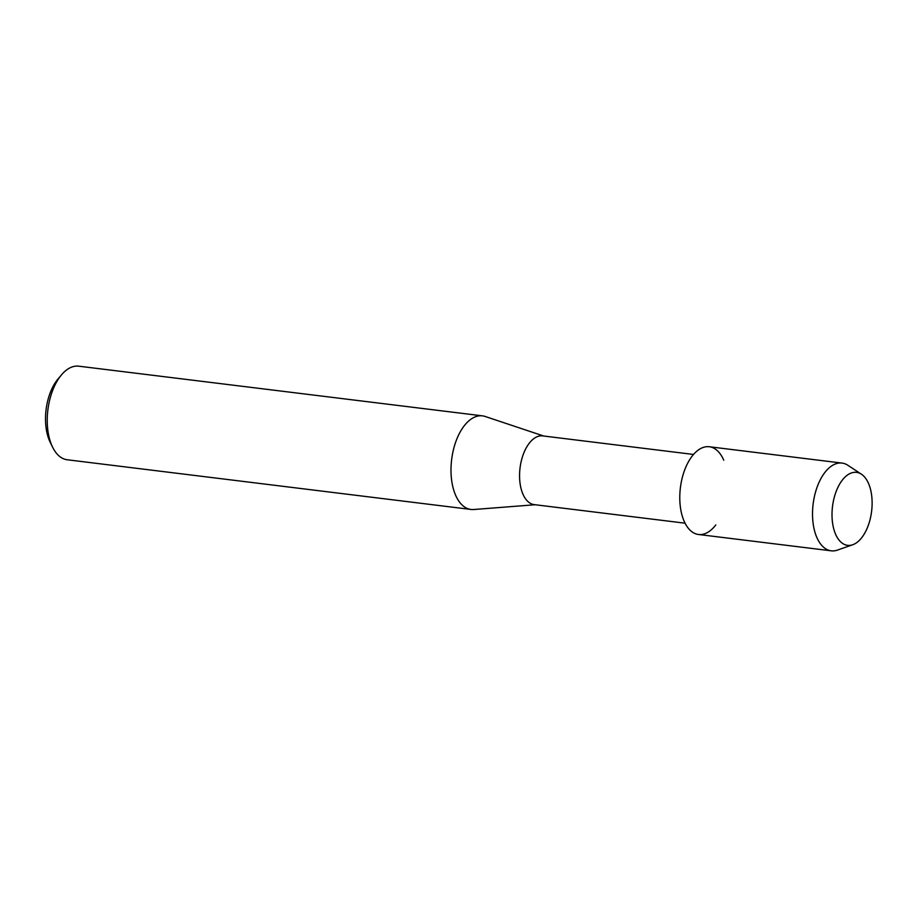 <?xml version="1.0" encoding="UTF-8"?>
<svg xmlns="http://www.w3.org/2000/svg" width="917" height="917" viewBox="0 0 917 917"><rect width="100%" height="100%" fill="white"/><g stroke="black" fill="none" stroke-linecap="round" stroke-linejoin="round"><path stroke-width="1.38" d="M871.15 514.426A36.76 19.693 97 0 0 858.243 472.713A36.76 19.693 97 0 0 832.98 503.273A36.76 19.693 97 0 0 845.887 544.996A36.76 19.693 97 0 0 871.15 514.426A36.76 19.693 97 0 0 861.418 474.204A36.76 19.693 97 0 0 832.98 503.273A36.76 19.693 97 0 0 852.741 544.732A36.76 19.693 97 0 0 871.15 514.426M723.754 460.208A44.199 23.682 97 0 0 700.405 448.688A44.199 23.682 97 0 0 680.953 483.912A44.199 23.682 97 0 0 688.656 528.685A44.199 23.682 97 0 0 715.787 524.937M693.516 454.454L542.681 435.896A34.628 18.558 97 0 0 520.478 464.999A34.628 18.558 97 0 0 534.221 504.625L685.056 523.183M543.678 436.011L485.15 416.467A47.145 25.263 97 0 0 482.48 415.86A47.145 25.263 97 0 0 452.241 455.508A47.145 25.263 97 0 0 470.96 509.451A47.145 25.263 97 0 0 473.699 509.52L535.219 504.74M482.48 415.86L78.724 366.181A47.145 25.263 97 0 0 61.508 374.847A47.145 25.263 97 0 0 48.486 405.818A47.145 25.263 97 0 0 52.601 447.175A47.145 25.263 97 0 0 67.205 459.761L470.96 509.451M61.508 374.847L58 379.008A41.254 22.1 97 0 0 46.607 406.105A41.254 22.1 97 0 0 50.206 442.292L52.601 447.175M861.418 474.204L847.881 465.286A44.199 23.682 97 0 0 842.035 463.085A44.199 23.682 97 0 0 813.688 500.246A44.199 23.682 97 0 0 831.238 550.819A44.199 23.682 97 0 0 837.439 550.097L852.741 544.732M842.035 463.085L709.299 446.751A44.199 23.682 97 0 0 680.953 483.912A44.199 23.682 97 0 0 698.502 534.485L831.238 550.819"/></g></svg>
